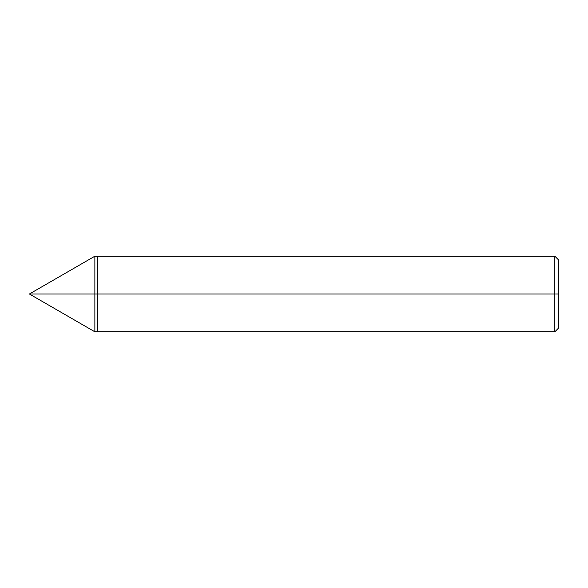 <?xml version="1.0" encoding="UTF-8"?>
<svg xmlns="http://www.w3.org/2000/svg" width="588" height="588" viewBox="0 0 588 588"><rect width="100%" height="100%" fill="white"/><g stroke="black" fill="none" stroke-linecap="round" stroke-linejoin="round"><path stroke-width="0.88" d="M97.439 294L97.439 331.801L97.439 256.199L97.439 294L94.866 294L94.866 256.199L94.874 294L29.4 294L94.874 294L94.874 256.199L94.874 331.801L94.866 256.199L94.866 331.801L94.866 294L94.866 331.801L94.866 294L97.439 294L97.439 331.801L97.439 256.199L97.439 331.801L97.439 294L554.822 294L554.822 256.199L554.822 294L97.439 294M558.6 294L558.6 328.023L558.6 259.977L558.6 294L554.822 294L554.822 256.199L554.822 331.801L554.822 294L554.822 331.801L554.822 294L558.6 294L558.6 328.023L558.6 294M558.6 259.977L554.822 256.199L94.866 256.199L29.4 294L94.866 331.801L554.822 331.801L558.6 328.023"/></g></svg>
